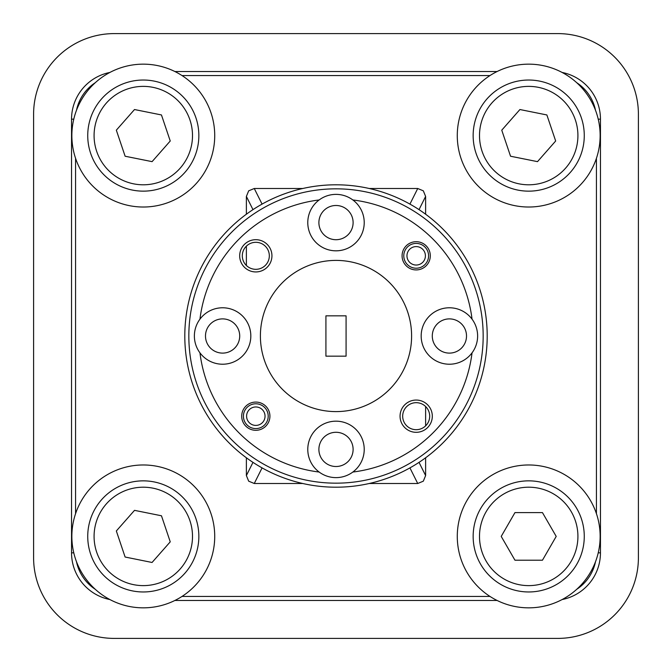 <?xml version="1.0" encoding="UTF-8"?>
<svg xmlns="http://www.w3.org/2000/svg" width="672" height="672" viewBox="0 0 672 672"><rect width="100%" height="100%" fill="white"/><g stroke="black" fill="none" stroke-linecap="round" stroke-linejoin="round"><path stroke-width="1.01" d="M114.24 638.4L557.76 638.4A80.64 80.64 0 0 0 638.4 557.76L638.4 114.24A80.64 80.64 0 0 0 557.76 33.6L114.24 33.6A80.64 80.64 0 0 0 33.6 114.24L33.6 557.76A80.64 80.64 0 0 0 114.24 638.4L557.76 638.4M557.76 33.6L114.24 33.6M33.6 114.24L33.6 557.76M638.4 557.76L638.4 114.24M417.127 268.178A12.398 12.398 0 0 0 428.551 254.873A12.398 12.398 0 0 0 415.246 243.449A12.398 12.398 0 0 0 403.822 256.754A12.398 12.398 0 0 0 417.127 268.178M416.884 265.012A9.223 9.223 0 0 1 406.988 256.511A9.223 9.223 0 0 1 415.489 246.616A9.223 9.223 0 0 1 425.384 255.116A9.223 9.223 0 0 1 416.884 265.012M528.713 607.841A71.434 71.434 0 0 0 600.146 536.407A71.434 71.434 0 0 0 528.713 464.974A71.434 71.434 0 0 0 457.279 536.407A71.434 71.434 0 0 0 528.713 607.841M473.155 536.407A55.558 55.558 0 0 0 528.713 591.965A55.558 55.558 0 0 0 584.27 536.407A55.558 55.558 0 0 0 528.713 480.85A55.558 55.558 0 0 0 473.155 536.407A55.558 55.558 0 0 1 528.713 480.85A55.558 55.558 0 0 1 584.27 536.407M129.167 606.43A71.434 71.434 0 0 0 213.31 550.536A71.434 71.434 0 0 0 157.416 466.385A71.434 71.434 0 0 0 73.265 522.287A71.434 71.434 0 0 0 129.167 606.43M88.83 525.428A55.558 55.558 0 0 0 132.308 590.873A55.558 55.558 0 0 0 197.753 547.394A55.558 55.558 0 0 0 154.274 481.95A55.558 55.558 0 0 0 88.83 525.428A55.558 55.558 0 0 1 154.274 481.95A55.558 55.558 0 0 1 197.753 547.394M514.651 205.624A71.434 71.434 0 0 0 598.744 149.646A71.434 71.434 0 0 0 542.766 65.554A71.434 71.434 0 0 0 458.674 121.531A71.434 71.434 0 0 0 514.651 205.624M474.239 124.656A55.558 55.558 0 0 0 517.776 190.067A55.558 55.558 0 0 0 583.187 146.521A55.558 55.558 0 0 0 539.641 81.119A55.558 55.558 0 0 0 474.239 124.656A55.558 55.558 0 0 1 539.641 81.119A55.558 55.558 0 0 1 583.187 146.521M129.226 205.624A71.434 71.434 0 0 0 213.326 149.654A71.434 71.434 0 0 0 157.349 65.554A71.434 71.434 0 0 0 73.256 121.531A71.434 71.434 0 0 0 129.226 205.624M88.822 124.656A55.558 55.558 0 0 0 132.35 190.058A55.558 55.558 0 0 0 197.761 146.53A55.558 55.558 0 0 0 154.224 81.119A55.558 55.558 0 0 0 88.822 124.656A55.558 55.558 0 0 1 154.224 81.119A55.558 55.558 0 0 1 197.761 146.53M109.88 72.45A47.62 47.62 0 0 0 71.543 119.162L71.543 552.838A47.62 47.62 0 0 0 109.88 599.55M562.12 599.55A47.62 47.62 0 0 0 600.457 552.838L600.457 119.162A47.62 47.62 0 0 0 562.12 72.45M250.236 427.258A12.398 12.398 0 0 0 266.885 421.764A12.398 12.398 0 0 0 261.391 405.115A12.398 12.398 0 0 0 244.742 410.609A12.398 12.398 0 0 0 250.236 427.258M251.664 424.418A9.223 9.223 0 0 1 247.582 412.037A9.223 9.223 0 0 1 259.963 407.946A9.223 9.223 0 0 1 264.054 420.336A9.223 9.223 0 0 1 251.664 424.418M188.832 336A147.168 147.168 0 0 1 336 188.832A147.168 147.168 0 0 1 483.168 336A147.168 147.168 0 0 1 336 483.168A147.168 147.168 0 0 1 188.832 336M487.2 336A151.2 151.2 0 0 0 336 184.8A151.2 151.2 0 0 0 184.8 336A151.2 151.2 0 0 0 336 487.2A151.2 151.2 0 0 0 487.2 336M252.974 462.37L246.38 475.566L248.682 481.177L254.268 483.496L262.072 467.897M409.928 467.897L417.732 483.496L423.318 481.177L425.62 475.566L419.026 462.37M262.072 204.103L254.268 188.504L248.682 190.823L246.38 196.434L252.974 209.63M419.026 209.63L425.62 196.434L423.318 190.823L417.732 188.504L409.928 204.103M260.4 336A75.6 75.6 0 0 0 336 411.6A75.6 75.6 0 0 0 411.6 336A75.6 75.6 0 0 0 336 260.4A75.6 75.6 0 0 0 260.4 336M472.046 352.842A28.224 28.224 0 0 0 472.046 319.158A137.088 137.088 0 0 0 352.842 199.954A28.224 28.224 0 0 0 319.158 199.954A137.088 137.088 0 0 0 199.954 319.158A28.224 28.224 0 0 0 199.954 352.842A137.088 137.088 0 0 0 319.158 472.046A28.224 28.224 0 0 0 352.842 472.046A137.088 137.088 0 0 0 472.046 352.842A28.224 28.224 0 0 1 421.176 336A28.224 28.224 0 0 1 472.046 319.158M432.289 336A17.111 17.111 0 0 0 449.4 353.111A17.111 17.111 0 0 0 466.511 336A17.111 17.111 0 0 0 449.4 318.889A17.111 17.111 0 0 0 432.289 336M352.842 199.954A28.224 28.224 0 0 1 336 250.824A28.224 28.224 0 0 1 319.158 199.954M318.889 222.6A17.111 17.111 0 0 0 336 239.711A17.111 17.111 0 0 0 353.111 222.6A17.111 17.111 0 0 0 336 205.489A17.111 17.111 0 0 0 318.889 222.6M199.954 319.158A28.224 28.224 0 0 1 250.824 336A28.224 28.224 0 0 1 199.954 352.842M205.489 336A17.111 17.111 0 0 0 222.6 353.111A17.111 17.111 0 0 0 239.711 336A17.111 17.111 0 0 0 222.6 318.889A17.111 17.111 0 0 0 205.489 336M319.158 472.046A28.224 28.224 0 0 1 336 421.176A28.224 28.224 0 0 1 352.842 472.046M318.889 449.4A17.111 17.111 0 0 0 336 466.511A17.111 17.111 0 0 0 353.111 449.4A17.111 17.111 0 0 0 336 432.289A17.111 17.111 0 0 0 318.889 449.4M430.298 255.814A14.112 14.112 0 0 1 416.186 269.926A14.112 14.112 0 0 1 402.074 255.814A14.112 14.112 0 0 1 416.186 241.702A14.112 14.112 0 0 1 430.298 255.814M269.926 416.186A14.112 14.112 0 0 1 255.814 430.298A14.112 14.112 0 0 1 241.702 416.186A14.112 14.112 0 0 1 255.814 402.074A14.112 14.112 0 0 1 269.926 416.186M271.942 255.814A16.128 16.128 0 0 1 255.814 271.942A16.128 16.128 0 0 1 239.686 255.814A16.128 16.128 0 0 1 255.814 239.686A16.128 16.128 0 0 1 271.942 255.814M242.306 255.814A13.507 13.507 0 0 0 255.814 269.321A13.507 13.507 0 0 0 269.321 255.814A13.507 13.507 0 0 0 255.814 242.306A13.507 13.507 0 0 0 242.306 255.814M432.314 416.186A16.128 16.128 0 0 1 416.186 432.314A16.128 16.128 0 0 1 400.058 416.186A16.128 16.128 0 0 1 416.186 400.058A16.128 16.128 0 0 1 432.314 416.186M402.679 416.186A13.507 13.507 0 0 0 416.186 429.694A13.507 13.507 0 0 0 429.694 416.186A13.507 13.507 0 0 0 416.186 402.679A13.507 13.507 0 0 0 402.679 416.186M254.268 188.504L302.753 188.504M369.247 188.504L417.732 188.504M246.38 475.566L246.38 457.775M246.38 265.474L246.38 246.154M246.38 214.225L246.38 196.434M425.62 196.434L425.62 214.225M425.62 406.526L425.62 425.846M425.62 457.775L425.62 475.566M417.732 483.496L369.247 483.496M302.753 483.496L254.268 483.496M76.482 110.309A43.588 43.588 0 0 1 95.29 82.69M182.02 75.575L489.98 75.575M497.087 71.543L174.913 71.543M576.71 82.69A43.588 43.588 0 0 1 595.518 110.309M596.425 158.323L596.425 513.677M595.518 561.691A43.588 43.588 0 0 1 576.71 589.31M489.98 596.425L182.02 596.425M174.913 600.457L497.087 600.457M95.29 589.31A43.588 43.588 0 0 1 76.482 561.691M75.575 513.677L75.575 158.323M346.08 356.16L346.08 315.84L325.92 315.84L325.92 356.16L346.08 356.16M116.332 130.175L134.501 109.536L161.456 114.954L170.243 141.002L152.082 161.641L125.126 156.232L116.332 130.175M501.757 130.183L519.918 109.536L546.874 114.954L555.668 141.002L537.508 161.641L510.544 156.232L501.757 130.183M116.34 530.972L134.518 510.35L161.473 515.785L170.243 541.842L152.057 562.472L125.11 557.029L116.34 530.972M501.22 536.407L514.962 512.602L542.455 512.602L556.206 536.407L542.455 560.221L514.962 560.221L501.22 536.407M577.92 536.407A49.207 49.207 0 0 1 528.713 585.623A49.207 49.207 0 0 1 479.497 536.407A49.207 49.207 0 0 1 528.713 487.2A49.207 49.207 0 0 1 577.92 536.407M191.528 546.143A49.207 49.207 0 0 1 133.56 584.648A49.207 49.207 0 0 1 95.054 526.68A49.207 49.207 0 0 1 153.023 488.174A49.207 49.207 0 0 1 191.528 546.143M576.954 145.27A49.207 49.207 0 0 1 519.028 183.834A49.207 49.207 0 0 1 480.463 125.908A49.207 49.207 0 0 1 538.39 87.343A49.207 49.207 0 0 1 576.954 145.27M191.537 145.278A49.207 49.207 0 0 1 133.602 183.834A49.207 49.207 0 0 1 95.046 125.908A49.207 49.207 0 0 1 152.972 87.343A49.207 49.207 0 0 1 191.537 145.278M73.769 119.162L71.543 119.162M600.457 119.162L598.231 119.162M600.457 552.838L598.231 552.838M71.543 552.838L73.769 552.838"/></g></svg>
